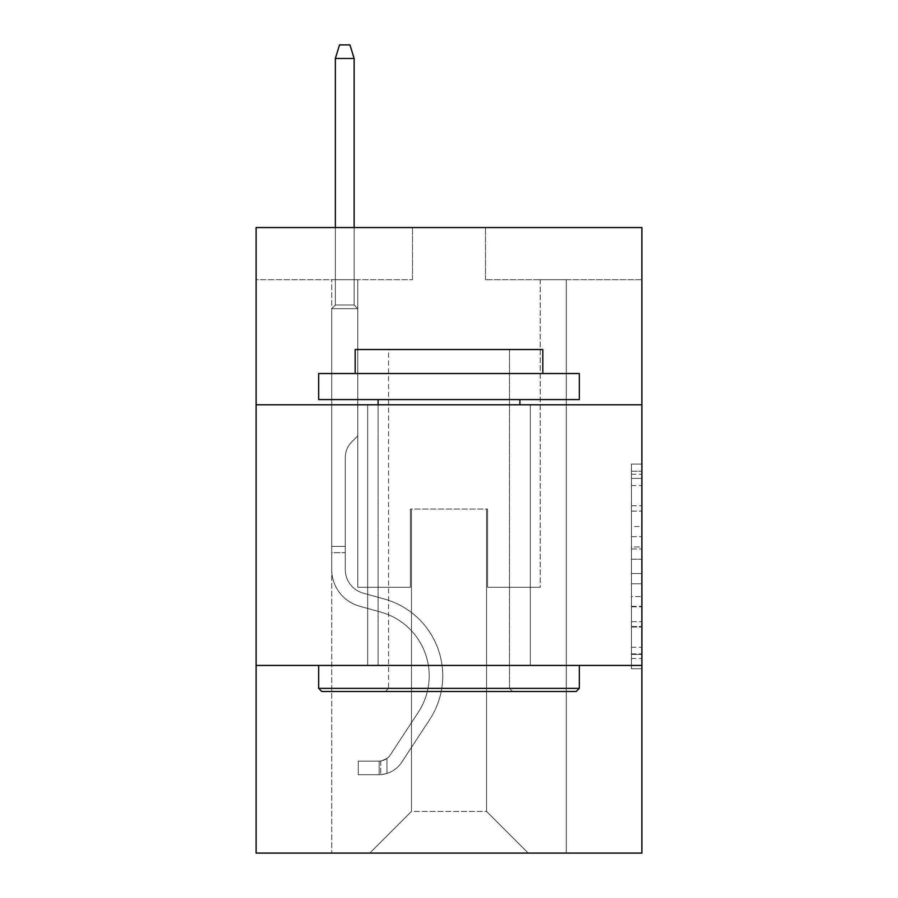 <?xml version="1.0" encoding="UTF-8"?>
<svg xmlns="http://www.w3.org/2000/svg" width="898" height="898" viewBox="0 0 898 898"><rect width="100%" height="100%" fill="white"/><g stroke="black" fill="none" stroke-linecap="round" stroke-linejoin="round"><path stroke-width="0.67" stroke-dasharray="4.49 3.37" d="M631.451 526.486L631.451 559.23L641.879 559.23L641.879 658.492L641.879 474.29L641.879 559.23L631.451 559.23L631.451 471.226L631.451 668.729L631.451 464.053L631.451 654.406L641.879 654.406L631.451 654.406L641.879 654.406L631.451 654.406L631.451 621.652L631.451 668.729L641.879 668.729L641.879 464.053L641.879 653.89L641.879 573.553L631.451 573.553L641.879 573.553L641.879 621.652L641.879 478.387L631.451 478.387L641.879 478.387L641.879 668.729L641.879 474.29L641.879 668.729L631.451 668.729L631.451 464.053L641.879 464.053L641.879 474.29L641.879 464.053L641.879 474.29L641.879 464.053L641.879 471.226L641.879 464.053L631.451 464.053L631.451 478.387L641.879 478.387L631.451 478.387L631.451 526.486L641.879 526.486M530.325 404.796L530.325 665.44L367.675 665.44L530.325 665.44L367.675 665.44L530.325 665.44L530.325 404.796L367.675 404.796L367.675 665.44L367.675 404.796L530.325 404.796M641.879 546.949L641.879 536.712L641.879 546.949L631.451 546.949L631.451 505.765L631.451 627.029L631.451 596.586L641.879 596.586L631.451 596.586L631.451 668.729L641.879 668.729L631.451 668.729L641.879 668.729L631.451 668.729L631.451 464.053L641.879 464.053L631.451 464.053L641.879 464.053L631.451 464.053L631.451 546.949L641.879 546.949M641.879 665.44L641.879 853.1L256.121 853.1L256.121 665.44L641.879 665.44L641.879 227.553L485.492 227.553L641.879 227.553L641.879 279.682L641.879 227.553L256.121 227.553L412.508 227.553L256.121 227.553L256.121 279.682L412.508 279.682L256.121 279.682L256.121 227.553L256.121 404.796L641.879 404.796L256.121 404.796L256.121 665.44L641.879 665.44L256.121 665.44M331.71 853.1L566.29 853.1L566.29 279.682L540.226 279.682L566.29 279.682L540.226 279.682L566.29 279.682L540.226 279.682L566.29 279.682L540.226 279.682L566.29 279.682L540.226 279.682L566.29 279.682L540.226 279.682L566.29 279.682L540.226 279.682L566.29 279.682L540.226 279.682L566.29 279.682L566.29 853.1L566.29 279.682L566.29 853.1L566.29 279.682L566.29 853.1L566.29 279.682L566.29 853.1L566.29 279.682L566.29 853.1L566.29 279.682L566.29 853.1L566.29 279.682L566.29 853.1L566.29 279.682L566.29 853.1L331.71 853.1L369.763 853.1L331.71 853.1L369.763 853.1L331.71 853.1L369.763 853.1L331.71 853.1L369.763 853.1L331.71 853.1L369.763 853.1L331.71 853.1L369.763 853.1L331.71 853.1L369.763 853.1L331.71 853.1L331.71 279.682L357.774 279.682L331.71 279.682L357.774 279.682L331.71 279.682L357.774 279.682L331.71 279.682L357.774 279.682L331.71 279.682L357.774 279.682L331.71 279.682L357.774 279.682L331.71 279.682L357.774 279.682L331.71 279.682L357.774 279.682L331.71 279.682L331.71 853.1M641.879 279.682L485.492 279.682L641.879 279.682M411.464 811.399L411.464 509.054L411.464 811.399L411.464 509.054L486.536 509.054L486.536 811.399L411.464 811.399L369.763 853.1L411.464 811.399L411.464 509.054L411.464 811.399L411.464 509.054L410.42 509.054L410.42 587.247L357.774 587.247L357.774 279.682L357.774 587.247L357.774 279.682L357.774 587.247L357.774 279.682L357.774 587.247L357.774 279.682L357.774 587.247L357.774 279.682L357.774 587.247L357.774 279.682L357.774 587.247L357.774 279.682L357.774 587.247L357.774 279.682L357.774 587.247L410.42 587.247L357.774 587.247L410.42 587.247L357.774 587.247L410.42 587.247L357.774 587.247L410.42 587.247L357.774 587.247L410.42 587.247L357.774 587.247L410.42 587.247L357.774 587.247L410.42 587.247L357.774 587.247L410.42 587.247L410.42 509.054L410.42 587.247L410.42 509.054L410.42 587.247L410.42 509.054L410.42 587.247L410.42 509.054L410.42 587.247L410.42 509.054L410.42 587.247L410.42 509.054L410.42 587.247L410.42 509.054L410.42 587.247L410.42 509.054L411.464 509.054L410.42 509.054L411.464 509.054L410.42 509.054L411.464 509.054L410.42 509.054L411.464 509.054L410.42 509.054L411.464 509.054L410.42 509.054L411.464 509.054L410.42 509.054L411.464 509.054L410.42 509.054L411.464 509.054L411.464 811.399L369.763 853.1L411.464 811.399L411.464 509.054L411.464 811.399L369.763 853.1L411.464 811.399L411.464 509.054L411.464 811.399L369.763 853.1L411.464 811.399L411.464 509.054L411.464 811.399L369.763 853.1L411.464 811.399L411.464 509.054L411.464 811.399L369.763 853.1L411.464 811.399L411.464 509.054L411.464 811.399L369.763 853.1L411.464 811.399L369.763 853.1L411.464 811.399L486.536 811.399L486.536 509.054L486.536 811.399L528.237 853.1L486.536 811.399L486.536 509.054L486.536 811.399L528.237 853.1L486.536 811.399L486.536 509.054L486.536 811.399L528.237 853.1L486.536 811.399L486.536 509.054L486.536 811.399L528.237 853.1L486.536 811.399L486.536 509.054L486.536 811.399L528.237 853.1L486.536 811.399L486.536 509.054L486.536 811.399L528.237 853.1L486.536 811.399L486.536 509.054L486.536 811.399L528.237 853.1L486.536 811.399L486.536 509.054L486.536 811.399L528.237 853.1L486.536 811.399L486.536 509.054L411.464 509.054L411.464 811.399L369.763 853.1L411.464 811.399M487.58 509.054L486.536 509.054L487.58 509.054L486.536 509.054L487.58 509.054L486.536 509.054L487.58 509.054L486.536 509.054L487.58 509.054L486.536 509.054L487.58 509.054L486.536 509.054L487.58 509.054L486.536 509.054L487.58 509.054L486.536 509.054L487.58 509.054L487.58 587.247L487.58 509.054M528.237 853.1L486.536 811.399L528.237 853.1M485.492 279.682L485.492 227.553L485.492 279.682M412.508 279.682L412.508 227.553L412.508 279.682M540.226 279.682L540.226 587.247L487.58 587.247L540.226 587.247L487.58 587.247L540.226 587.247L487.58 587.247L540.226 587.247L487.58 587.247L540.226 587.247L487.58 587.247L540.226 587.247L487.58 587.247L540.226 587.247L487.58 587.247L540.226 587.247L487.58 587.247L540.226 587.247L540.226 279.682M641.879 404.796L256.121 404.796M631.451 559.23L641.879 559.23L631.451 559.23M631.451 471.226L631.451 464.053L631.451 471.226L641.879 471.226L631.451 471.226M631.451 626.512L631.451 583.79L631.451 626.512L641.879 626.512L631.451 626.512M631.451 583.79L631.451 573.553L641.879 573.553L631.451 573.553L631.451 583.79L641.879 583.79L631.451 583.79M631.451 505.765L631.451 478.387L631.451 505.765L641.879 505.765L631.451 505.765M631.451 464.053L641.879 464.053L631.451 464.053L631.451 474.29L631.451 464.053L641.879 464.053M631.451 668.729L641.879 668.729L631.451 668.729L631.451 658.492L631.451 668.729M331.71 552.629L331.71 308.665L357.774 308.665L331.71 308.665L335.358 305.017L354.126 305.017L335.358 305.017L331.71 308.665L357.774 308.665L357.774 435.867L351.904 441.737A22.652 22.652 0 0 0 345.27 457.756A22.652 22.652 0 0 1 351.904 441.737L357.774 435.867L357.774 308.665L331.71 308.665L335.358 305.017L354.126 305.017L357.774 308.665L331.71 308.665L357.774 308.665L354.126 305.017L335.358 305.017L331.71 308.665L335.358 305.017L354.126 305.017L357.774 308.665L331.71 308.665L357.774 308.665L357.774 435.867L351.904 441.737A22.652 22.652 0 0 0 345.27 457.756A22.652 22.652 0 0 1 351.904 441.737L357.774 435.867L357.774 308.665L331.71 308.665L335.358 305.017L331.71 308.665L357.774 308.665L331.71 308.665L335.358 305.017L354.126 305.017L335.358 305.017L331.71 308.665L357.774 308.665L354.126 305.017L357.774 308.665L331.71 308.665L335.358 305.017L354.126 305.017L335.358 305.017L331.71 308.665L357.774 308.665L357.774 435.867L351.904 441.737A22.652 22.652 0 0 0 345.27 457.756A22.652 22.652 0 0 1 351.904 441.737L357.774 435.867L357.774 308.665L331.71 308.665L335.358 305.017L354.126 305.017L357.774 308.665L331.71 308.665L357.774 308.665L354.126 305.017L335.358 305.017L331.71 308.665L335.358 305.017L354.126 305.017L357.774 308.665L331.71 308.665L331.71 569.534A38.053 38.053 0 0 0 359.548 606.195A38.053 38.053 0 0 1 331.71 569.534L331.71 308.665L331.71 569.534A38.053 38.053 0 0 0 359.548 606.195A38.053 38.053 0 0 1 331.71 569.534L331.71 308.665L331.71 569.534A38.053 38.053 0 0 0 359.548 606.195A38.053 38.053 0 0 1 331.71 569.534L331.71 308.665L357.774 308.665L357.774 435.867L351.904 441.737A22.652 22.652 0 0 0 345.27 457.756A22.652 22.652 0 0 1 351.904 441.737L357.774 435.867L357.774 308.665L331.71 308.665L331.71 569.534A38.053 38.053 0 0 0 359.548 606.195L380.763 612.099L359.548 606.195A38.053 38.053 0 0 1 331.71 569.534L331.71 308.665L357.774 308.665L354.126 305.017L335.358 305.017L331.71 308.665L357.774 308.665L357.774 435.867L351.904 441.737A22.652 22.652 0 0 0 345.27 457.756A22.652 22.652 0 0 1 351.904 441.737L357.774 435.867L357.774 308.665L331.71 308.665L331.71 569.534A38.053 38.053 0 0 0 359.548 606.195A38.053 38.053 0 0 1 331.71 569.534L331.71 308.665L357.774 308.665L354.126 305.017L357.774 308.665L357.774 435.867L351.904 441.737A22.652 22.652 0 0 0 345.27 457.756A22.652 22.652 0 0 1 351.904 441.737L357.774 435.867L357.774 308.665L331.71 308.665L331.71 569.534A38.053 38.053 0 0 0 359.548 606.195A38.053 38.053 0 0 1 331.71 569.534L331.71 308.665L357.774 308.665L354.126 305.017L335.358 305.017L354.126 305.017L357.774 308.665L331.71 308.665L357.774 308.665L357.774 435.867L351.904 441.737A22.652 22.652 0 0 0 345.27 457.756A22.652 22.652 0 0 1 351.904 441.737L357.774 435.867L357.774 308.665L331.71 308.665L331.71 569.534A38.053 38.053 0 0 0 359.548 606.195L380.763 612.099L359.548 606.195A38.053 38.053 0 0 1 331.71 569.534L331.71 308.665L357.774 308.665L354.126 305.017L335.358 305.017L331.71 308.665L357.774 308.665L357.774 435.867L351.904 441.737A22.652 22.652 0 0 0 345.27 457.756A22.652 22.652 0 0 1 351.904 441.737L357.774 435.867L357.774 308.665L331.71 308.665L331.71 569.534L331.71 552.629L345.27 552.629L345.27 546.377L331.71 546.377L345.27 546.377L345.27 569.534L345.27 457.756L345.27 569.534A24.504 24.504 0 0 0 363.185 593.14A24.504 24.504 0 0 1 345.27 569.534L345.27 457.756L345.27 569.534L345.27 546.377L331.71 546.377L345.27 546.377L345.27 569.534A24.504 24.504 0 0 0 363.185 593.14A24.504 24.504 0 0 1 345.27 569.534L345.27 457.756L345.27 569.534A24.504 24.504 0 0 0 363.185 593.14A24.504 24.504 0 0 1 345.27 569.534L345.27 457.756L345.27 569.534L345.27 546.377L331.71 546.377L345.27 546.377L345.27 569.534A24.504 24.504 0 0 0 363.185 593.14L384.4 599.045L363.185 593.14A24.504 24.504 0 0 1 345.27 569.534L345.27 457.756L345.27 569.534A24.504 24.504 0 0 0 363.185 593.14A24.504 24.504 0 0 1 345.27 569.534L345.27 457.756L345.27 569.534L345.27 546.377L331.71 546.377L345.27 546.377L345.27 569.534A24.504 24.504 0 0 0 363.185 593.14A24.504 24.504 0 0 1 345.27 569.534L345.27 457.756L345.27 569.534A24.504 24.504 0 0 0 363.185 593.14L384.4 599.045L363.185 593.14A24.504 24.504 0 0 1 345.27 569.534L345.27 457.756L345.27 569.534L345.27 552.629L331.71 552.629M379.147 774.693A27.625 27.625 0 0 0 401.732 762.222L429.671 719.624A79.754 79.754 0 0 0 384.4 599.045L363.185 593.14A24.504 24.504 0 0 1 345.27 569.534A24.504 24.504 0 0 0 363.185 593.14A24.504 24.504 0 0 1 345.27 569.534A24.504 24.504 0 0 0 363.185 593.14L384.4 599.045A79.754 79.754 0 0 1 429.671 719.624A79.754 79.754 0 0 0 384.4 599.045L363.185 593.14A24.504 24.504 0 0 1 345.27 569.534A24.504 24.504 0 0 0 363.185 593.14L384.4 599.045L363.185 593.14A24.504 24.504 0 0 1 345.27 569.534A24.504 24.504 0 0 0 363.185 593.14A24.504 24.504 0 0 1 345.27 569.534A24.504 24.504 0 0 0 363.185 593.14L384.4 599.045L363.185 593.14A24.504 24.504 0 0 1 345.27 569.534A24.504 24.504 0 0 0 363.185 593.14L384.4 599.045A79.754 79.754 0 0 1 429.671 719.624A79.754 79.754 0 0 0 384.4 599.045L363.185 593.14A24.504 24.504 0 0 1 345.27 569.534A24.504 24.504 0 0 0 363.185 593.14A24.504 24.504 0 0 1 345.27 569.534A24.504 24.504 0 0 0 363.185 593.14L384.4 599.045L363.185 593.14A24.504 24.504 0 0 1 345.27 569.534A24.504 24.504 0 0 0 363.185 593.14L384.4 599.045A79.754 79.754 0 0 1 429.671 719.624L401.732 762.222L429.671 719.624A79.754 79.754 0 0 0 384.4 599.045L363.185 593.14L384.4 599.045A79.754 79.754 0 0 1 429.671 719.624A79.754 79.754 0 0 0 384.4 599.045L363.185 593.14L384.4 599.045A79.754 79.754 0 0 1 429.671 719.624A79.754 79.754 0 0 0 384.4 599.045L363.185 593.14L384.4 599.045A79.754 79.754 0 0 1 429.671 719.624L401.732 762.222L429.671 719.624A79.754 79.754 0 0 0 384.4 599.045L363.185 593.14L384.4 599.045A79.754 79.754 0 0 1 429.671 719.624A79.754 79.754 0 0 0 384.4 599.045L363.185 593.14L384.4 599.045A79.754 79.754 0 0 1 429.671 719.624A79.754 79.754 0 0 0 384.4 599.045A79.754 79.754 0 0 1 429.671 719.624L401.732 762.222A27.625 27.625 0 0 1 386.971 773.414A27.625 27.625 0 0 0 401.732 762.222L429.671 719.624A79.754 79.754 0 0 0 384.4 599.045A79.754 79.754 0 0 1 429.671 719.624L401.732 762.222L429.671 719.624A79.754 79.754 0 0 0 384.4 599.045A79.754 79.754 0 0 1 429.671 719.624A79.754 79.754 0 0 0 384.4 599.045A79.754 79.754 0 0 1 429.671 719.624L401.732 762.222L429.671 719.624A79.754 79.754 0 0 0 384.4 599.045A79.754 79.754 0 0 1 429.671 719.624L401.732 762.222A27.625 27.625 0 0 1 386.971 773.414C378.934 775.12 378.934 775.12 386.971 773.414C378.934 775.12 378.934 775.12 386.971 773.414A27.625 27.625 0 0 0 401.732 762.222L429.671 719.624A79.754 79.754 0 0 0 384.4 599.045A79.754 79.754 0 0 1 429.671 719.624A79.754 79.754 0 0 0 384.4 599.045A79.754 79.754 0 0 1 429.671 719.624L401.732 762.222L429.671 719.624A79.754 79.754 0 0 0 384.4 599.045A79.754 79.754 0 0 1 429.671 719.624L401.732 762.222A27.625 27.625 0 0 1 386.971 773.414C378.934 775.12 378.934 775.12 386.971 773.414C378.934 775.12 378.934 775.12 386.971 773.414A27.625 27.625 0 0 0 401.732 762.222L429.671 719.624L401.732 762.222A27.625 27.625 0 0 1 386.971 773.414C378.934 775.12 378.934 775.12 386.971 773.414C378.934 775.12 378.934 775.12 386.971 773.414A27.625 27.625 0 0 0 401.732 762.222L429.671 719.624L401.732 762.222A27.625 27.625 0 0 1 386.971 773.414C378.934 775.12 378.934 775.12 386.971 773.414C378.934 775.12 378.934 775.12 386.971 773.414A27.625 27.625 0 0 0 401.732 762.222L429.671 719.624L401.732 762.222A27.625 27.625 0 0 1 386.971 773.414C378.934 775.12 378.934 775.12 386.971 773.414C378.934 775.12 378.934 775.12 386.971 773.414A27.625 27.625 0 0 0 401.732 762.222L429.671 719.624L401.732 762.222A27.625 27.625 0 0 1 386.971 773.414C378.934 775.12 378.934 775.12 386.971 773.414C378.934 775.12 378.934 775.12 386.971 773.414A27.625 27.625 0 0 0 401.732 762.222L429.671 719.624L401.732 762.222A27.625 27.625 0 0 1 386.971 773.414C378.934 775.12 378.934 775.12 386.971 773.414C378.934 775.12 378.934 775.12 386.971 773.414A27.625 27.625 0 0 0 401.732 762.222A27.625 27.625 0 0 1 379.147 774.693L379.147 761.134A14.076 14.076 0 0 0 390.394 754.791L418.345 712.193A66.205 66.205 0 0 0 380.763 612.099A66.205 66.205 0 0 1 418.345 712.193A66.205 66.205 0 0 0 380.763 612.099L359.548 606.195A38.053 38.053 0 0 1 331.71 569.534A38.053 38.053 0 0 0 359.548 606.195A38.053 38.053 0 0 1 331.71 569.534A38.053 38.053 0 0 0 359.548 606.195L380.763 612.099L359.548 606.195A38.053 38.053 0 0 1 331.71 569.534A38.053 38.053 0 0 0 359.548 606.195L380.763 612.099L359.548 606.195A38.053 38.053 0 0 1 331.71 569.534A38.053 38.053 0 0 0 359.548 606.195A38.053 38.053 0 0 1 331.71 569.534A38.053 38.053 0 0 0 359.548 606.195L380.763 612.099A66.205 66.205 0 0 1 418.345 712.193A66.205 66.205 0 0 0 380.763 612.099L359.548 606.195A38.053 38.053 0 0 1 331.71 569.534A38.053 38.053 0 0 0 359.548 606.195L380.763 612.099L359.548 606.195A38.053 38.053 0 0 1 331.71 569.534A38.053 38.053 0 0 0 359.548 606.195A38.053 38.053 0 0 1 331.71 569.534A38.053 38.053 0 0 0 359.548 606.195L380.763 612.099L359.548 606.195A38.053 38.053 0 0 1 331.71 569.534A38.053 38.053 0 0 0 359.548 606.195L380.763 612.099A66.205 66.205 0 0 1 418.345 712.193L390.394 754.791L418.345 712.193A66.205 66.205 0 0 0 380.763 612.099L359.548 606.195L380.763 612.099A66.205 66.205 0 0 1 418.345 712.193A66.205 66.205 0 0 0 380.763 612.099L359.548 606.195L380.763 612.099A66.205 66.205 0 0 1 418.345 712.193A66.205 66.205 0 0 0 380.763 612.099L359.548 606.195L380.763 612.099A66.205 66.205 0 0 1 418.345 712.193L390.394 754.791L418.345 712.193A66.205 66.205 0 0 0 380.763 612.099L359.548 606.195L380.763 612.099A66.205 66.205 0 0 1 418.345 712.193A66.205 66.205 0 0 0 380.763 612.099L359.548 606.195L380.763 612.099A66.205 66.205 0 0 1 418.345 712.193A66.205 66.205 0 0 0 380.763 612.099A66.205 66.205 0 0 1 418.345 712.193L390.394 754.791A14.076 14.076 0 0 1 386.971 758.406C379.068 762.032 379.068 762.032 386.971 758.406C379.068 762.032 379.068 762.032 386.971 758.406A14.076 14.076 0 0 0 390.394 754.791L418.345 712.193A66.205 66.205 0 0 0 380.763 612.099A66.205 66.205 0 0 1 418.345 712.193L390.394 754.791L418.345 712.193A66.205 66.205 0 0 0 380.763 612.099A66.205 66.205 0 0 1 418.345 712.193A66.205 66.205 0 0 0 380.763 612.099A66.205 66.205 0 0 1 418.345 712.193L390.394 754.791L418.345 712.193A66.205 66.205 0 0 0 380.763 612.099A66.205 66.205 0 0 1 418.345 712.193L390.394 754.791A14.076 14.076 0 0 1 386.971 758.406C379.068 762.032 379.068 762.032 386.971 758.406C379.068 762.032 379.068 762.032 386.971 758.406A14.076 14.076 0 0 0 390.394 754.791L418.345 712.193A66.205 66.205 0 0 0 380.763 612.099A66.205 66.205 0 0 1 418.345 712.193A66.205 66.205 0 0 0 380.763 612.099A66.205 66.205 0 0 1 418.345 712.193L390.394 754.791L418.345 712.193A66.205 66.205 0 0 0 380.763 612.099A66.205 66.205 0 0 1 418.345 712.193L390.394 754.791A14.076 14.076 0 0 1 386.971 758.406C379.068 762.032 379.068 762.032 386.971 758.406C379.068 762.032 379.068 762.032 386.971 758.406A14.076 14.076 0 0 0 390.394 754.791L418.345 712.193L390.394 754.791A14.076 14.076 0 0 1 386.971 758.406C379.068 762.032 379.068 762.032 386.971 758.406C379.068 762.032 379.068 762.032 386.971 758.406A14.076 14.076 0 0 0 390.394 754.791L418.345 712.193L390.394 754.791A14.076 14.076 0 0 1 386.971 758.406C379.068 762.032 379.068 762.032 386.971 758.406C379.068 762.032 379.068 762.032 386.971 758.406A14.076 14.076 0 0 0 390.394 754.791L418.345 712.193L390.394 754.791A14.076 14.076 0 0 1 386.971 758.406C379.068 762.032 379.068 762.032 386.971 758.406C379.068 762.032 379.068 762.032 386.971 758.406A14.076 14.076 0 0 0 390.394 754.791L418.345 712.193L390.394 754.791A14.076 14.076 0 0 1 386.971 758.406C379.068 762.032 379.068 762.032 386.971 758.406C379.068 762.032 379.068 762.032 386.971 758.406A14.076 14.076 0 0 0 390.394 754.791L418.345 712.193L390.394 754.791A14.076 14.076 0 0 1 386.971 758.406C379.068 762.032 379.068 762.032 386.971 758.406C379.068 762.032 379.068 762.032 386.971 758.406A14.076 14.076 0 0 0 390.394 754.791A14.076 14.076 0 0 1 379.147 761.134L379.147 774.693L358.302 774.693L379.147 774.693A27.625 27.625 0 0 0 401.732 762.222A27.625 27.625 0 0 1 379.147 774.693L379.147 761.134L358.302 761.145L379.147 761.134A14.076 14.076 0 0 0 390.394 754.791A14.076 14.076 0 0 1 379.147 761.134L379.147 774.693L358.302 774.693L358.302 761.145L358.302 774.693L379.147 774.693A27.625 27.625 0 0 0 401.732 762.222A27.625 27.625 0 0 1 379.147 774.693L379.147 761.134L358.302 761.145L379.147 761.134A14.076 14.076 0 0 0 390.394 754.791A14.076 14.076 0 0 1 379.147 761.134L379.147 774.693L358.302 774.693L358.302 761.145L358.302 774.693L379.147 774.693A27.625 27.625 0 0 0 401.732 762.222A27.625 27.625 0 0 1 379.147 774.693L379.147 761.134L358.302 761.145L379.147 761.134A14.076 14.076 0 0 0 390.394 754.791A14.076 14.076 0 0 1 379.147 761.134L379.147 774.693L358.302 774.693L358.302 761.145L358.302 774.693L379.147 774.693A27.625 27.625 0 0 0 401.732 762.222A27.625 27.625 0 0 1 379.147 774.693L379.147 761.134L358.302 761.145L379.147 761.134A14.076 14.076 0 0 0 390.394 754.791A14.076 14.076 0 0 1 379.147 761.134L379.147 774.693L358.302 774.693L358.302 761.145L358.302 774.693L379.147 774.693A27.625 27.625 0 0 0 401.732 762.222A27.625 27.625 0 0 1 379.147 774.693L379.147 761.134L358.302 761.145L379.147 761.134A14.076 14.076 0 0 0 390.394 754.791A14.076 14.076 0 0 1 379.147 761.134L379.147 774.693L358.302 774.693L358.302 761.145L358.302 774.693L379.147 774.693A27.625 27.625 0 0 0 401.732 762.222A27.625 27.625 0 0 1 379.147 774.693L379.147 761.134L358.302 761.145L379.147 761.134A14.076 14.076 0 0 0 390.394 754.791A14.076 14.076 0 0 1 379.147 761.134L379.147 774.693L358.302 774.693L358.302 761.145L358.302 774.693L379.147 774.693A27.625 27.625 0 0 0 401.732 762.222A27.625 27.625 0 0 1 379.147 774.693L379.147 761.134L358.302 761.145L379.147 761.134A14.076 14.076 0 0 0 390.394 754.791A14.076 14.076 0 0 1 379.147 761.134L379.147 774.693L358.302 774.693L358.302 761.145L358.302 774.693L379.147 774.693M335.358 58.449L354.126 58.449L349.951 44.9L354.126 58.449L349.951 44.9L339.534 44.9L335.358 58.449L335.358 305.017L335.358 58.449L354.126 58.449L354.126 305.017L357.774 308.665L354.126 305.017L354.126 58.449L335.358 58.449L339.534 44.9L349.951 44.9L339.534 44.9L335.358 58.449L335.358 305.017L335.358 58.449L354.126 58.449L349.951 44.9L354.126 58.449L354.126 305.017L354.126 58.449L335.358 58.449L339.534 44.9L349.951 44.9L339.534 44.9L335.358 58.449L335.358 305.017L335.358 58.449L354.126 58.449L349.951 44.9L354.126 58.449L354.126 305.017L354.126 58.449L335.358 58.449L339.534 44.9L349.951 44.9L339.534 44.9L335.358 58.449L335.358 305.017L335.358 58.449L354.126 58.449L349.951 44.9L354.126 58.449L354.126 305.017L354.126 58.449L335.358 58.449L339.534 44.9L349.951 44.9L339.534 44.9L335.358 58.449L335.358 305.017L335.358 58.449L354.126 58.449L349.951 44.9L354.126 58.449L354.126 305.017L354.126 58.449L335.358 58.449L339.534 44.9L349.951 44.9L339.534 44.9L335.358 58.449L335.358 305.017L335.358 58.449L354.126 58.449L349.951 44.9L354.126 58.449L354.126 305.017L354.126 58.449L335.358 58.449L339.534 44.9L349.951 44.9L339.534 44.9L335.358 58.449L335.358 305.017L335.358 58.449L354.126 58.449L349.951 44.9L354.126 58.449L354.126 305.017L354.126 58.449L335.358 58.449L339.534 44.9L349.951 44.9L339.534 44.9L335.358 58.449L335.358 227.553M321.81 691.505L576.19 691.505L579.322 688.373L318.678 688.373L579.322 688.373L318.678 688.373L321.81 691.505L576.19 691.505L321.81 691.505M388.531 688.373L385.399 691.505L512.601 691.505L385.399 691.505L512.601 691.505L385.399 691.505L388.531 688.373L388.531 349.535L509.469 349.535L388.531 349.535L509.469 349.535L388.531 349.535L388.531 688.373L509.469 688.373L512.601 691.505L509.469 688.373L388.531 688.373L509.469 688.373L509.469 349.535L509.469 688.373L388.531 688.373M579.322 373.523L318.678 373.523L318.678 399.588L579.322 399.588L318.678 399.588L579.322 399.588L579.322 373.523L318.678 373.523L579.322 373.523M355.17 373.523L542.83 373.523L542.83 349.535L355.17 349.535L542.83 349.535L355.17 349.535L355.17 373.523L542.83 373.523M318.678 665.44L579.322 665.44L318.678 665.44L579.322 665.44L318.678 665.44L318.678 688.373M579.322 665.44L579.322 688.373M378.103 399.588L519.897 399.588L378.103 399.588L519.897 399.588L378.103 399.588L378.103 665.44L519.897 665.44L378.103 665.44L519.897 665.44L378.103 665.44L378.103 404.796M519.897 399.588L519.897 404.796M358.302 761.145L378.63 761.145L358.302 761.145L358.302 774.693L358.302 761.145M386.971 773.414C378.934 775.12 378.934 775.12 386.971 773.414C378.934 775.12 378.934 775.12 386.971 773.414L386.971 758.406L386.971 773.414M354.126 227.553L354.126 58.449M631.451 621.652L641.879 621.652L631.451 621.652M631.451 606.307L641.879 606.307M631.451 511.13L641.879 511.13L631.451 511.13M631.451 474.29L641.879 474.29M631.451 658.492L641.879 658.492M631.451 647.234L641.879 647.234M631.451 485.549L641.879 485.549M631.451 548.992L641.879 548.992L631.451 548.992M631.451 606.812L641.879 606.812L631.451 606.812M631.451 627.029L641.879 627.029L631.451 627.029M631.451 536.712L641.879 536.712L631.451 536.712M631.451 653.89L641.879 653.89M631.451 654.406L641.879 654.406M631.451 478.387L641.879 478.387M380.707 760.988L380.707 774.615L380.707 760.988"/><path stroke-width="1.35" d="M641.879 404.796L641.879 227.553L256.121 227.553L256.121 404.796L641.879 404.796L641.879 853.1L256.121 853.1L256.121 404.796M641.879 665.44L256.121 665.44M321.81 691.505L318.678 688.373L579.322 688.373L576.19 691.505L321.81 691.505M579.322 373.523L579.322 399.588L318.678 399.588L318.678 373.523L579.322 373.523M355.17 373.523L355.17 349.535L542.83 349.535L542.83 373.523M579.322 665.44L579.322 688.373M318.678 665.44L318.678 688.373M519.897 399.588L519.897 404.796M378.103 399.588L378.103 404.796M354.126 227.553L354.126 58.449L335.358 58.449L335.358 227.553M335.358 58.449L339.534 44.9L349.951 44.9L354.126 58.449"/></g></svg>
